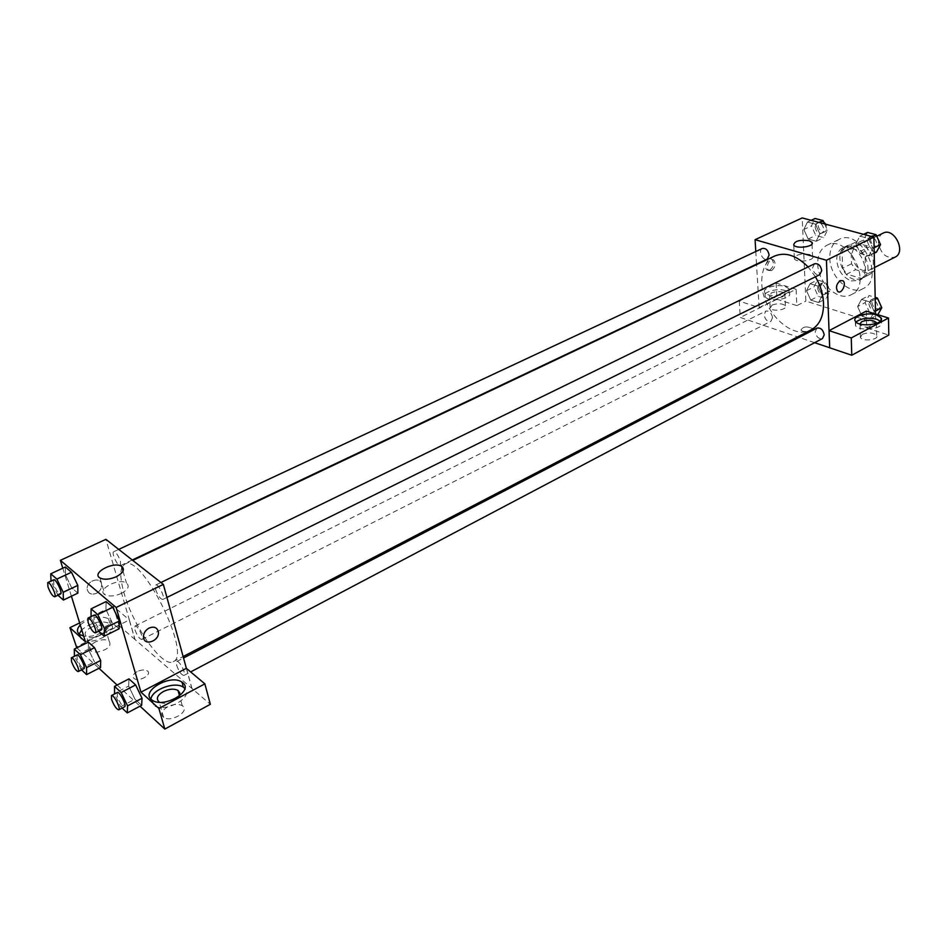 <?xml version="1.0" encoding="UTF-8"?>
<svg xmlns="http://www.w3.org/2000/svg" width="947" height="947" viewBox="0 0 947 947"><rect width="100%" height="100%" fill="white"/><g stroke="black" fill="none" stroke-linecap="round" stroke-linejoin="round"><path stroke-width="0.71" stroke-dasharray="4.74 3.55" d="M883.113 233.128C880 234.832 878.425 237.898 878.402 242.337C880.603 253.843 886.155 258.78 895.045 257.158M852.134 255.288C854.431 266.912 860.006 271.943 868.849 270.38C880.296 265.397 867.63 239.911 856.739 246.031C853.649 247.712 852.111 250.801 852.134 255.288M854.892 242.527L869.867 246.622L874.081 252.612L874.472 270.357L870.494 273.979L855.638 269.694L851.507 263.787L850.998 246.244L854.892 242.527L845.931 246.895L860.894 251.038L869.867 246.622M870.494 273.979L861.604 278.489L846.76 274.133L855.638 269.694M851.507 263.787L842.617 268.214L842.061 250.6L850.998 246.244M842.617 268.214L846.76 274.133M861.604 278.489L865.57 274.867L874.472 270.357M860.894 251.038L865.132 257.063L865.57 274.867M845.931 246.895L842.061 250.6M854.241 279.424C840.747 276.204 834.295 251.05 845.849 246.291C860.302 238.171 877.253 272.286 862.054 278.915L854.241 279.424M851.258 280.928L859.083 280.419C874.259 273.801 857.284 239.638 842.842 247.747C838.711 249.996 836.674 254.127 836.734 260.153C837.894 270.499 842.735 277.424 851.258 280.928M865.132 257.063L874.081 252.612M829.797 258.164C829.832 277.163 850.37 295.973 863.368 288.48C886.049 278.56 860.61 227.375 839.006 239.461C832.768 242.846 829.69 249.085 829.797 258.164M817.746 264.047C817.865 283.129 838.438 302.105 851.377 294.635C873.974 284.763 848.382 233.258 826.861 245.309C820.647 248.682 817.604 254.932 817.746 264.047M875.537 313.99L875.738 323.176L805.861 301.087L802.216 217.928M822.209 295.571L818.587 302.531L810.75 300.069L806.501 290.705L810.052 283.709L817.924 286.112L822.209 295.571L818.587 302.531L810.75 300.069L806.501 290.705L810.052 283.709L817.924 286.112L822.209 295.571L829.679 291.794L826.033 298.743L818.184 296.304L813.958 286.977L817.545 279.992L825.417 282.372L829.679 291.794M857.603 306.532L861.533 299.418L869.891 301.963L874.294 311.705L870.293 318.796L861.971 316.18L857.603 306.532L861.533 299.418L869.891 301.963L874.294 311.705L870.293 318.796L861.971 316.18L857.603 306.532L865.096 302.638L869.038 295.523L875.182 297.37M855.887 243.722L859.888 236.134L868.411 238.419L872.897 248.374L868.813 255.939L860.338 253.583L855.887 243.722L859.888 236.134L868.411 238.419L872.897 248.374L868.813 255.939L860.338 253.583L855.887 243.722L863.534 239.993L867.559 232.417M803.837 229.47L807.448 222.036L815.462 224.19L819.83 233.85L816.148 241.26L808.17 239.035L803.837 229.47L807.448 222.036L815.462 224.19L819.83 233.85L816.148 241.26L808.17 239.035L803.837 229.47L811.461 225.907L815.095 218.485M866.28 311.113L866.694 328.005L875.738 323.176M840.19 280.62C836.331 284.064 835.514 287.675 837.74 291.451L837.74 291.451M856.017 322.004L855.461 325.46C858.953 332.279 885.8 328.68 881.101 322.027L880.39 321.175M876.662 323.412L874.732 325.744C868.517 327.922 863.64 327.615 860.101 324.809L859.84 323.969M862.125 334.362C868.316 332.184 873.17 332.527 876.685 335.38C879.68 339.677 862.658 341.962 860.432 337.57L862.125 334.362M866.694 328.005L888.795 335.096M809.661 254.506C800.037 253.382 794.947 254.85 794.391 258.91C797.007 263.278 815.994 260.378 812.526 256.152L809.661 254.506M769.852 270.096C773.663 266.794 774.397 263.325 772.054 259.667C768.277 256.483 763.033 267.184 767.034 269.919L769.852 270.096M796.096 289.285L776.138 283.082L739.252 301.075L759.139 307.621L796.096 289.285L796.865 305.621L805.861 301.087M759.139 307.621L756.546 264.615M756.523 264.166L755.777 251.535M771.568 270.617L768.751 270.44C764.75 267.705 769.994 256.992 773.77 260.176C776.114 263.834 775.38 267.314 771.568 270.617M785.3 286.539L788.981 288.799C793.527 294.683 768.36 298.66 764.951 292.599C761.412 288.208 776.919 283.627 785.3 286.539M785.501 290.622C777.132 287.687 761.648 292.28 765.176 296.695C768.585 302.78 793.728 298.802 789.182 292.895L785.501 290.622M782.991 296.6C777.203 298.577 772.716 298.364 769.532 295.973L771.367 292.907C777.156 290.942 781.642 291.155 784.803 293.558L782.991 296.6M772.03 305.076C777.795 303.099 782.258 303.336 785.418 305.774C788.306 309.586 772.373 312.119 770.207 308.177L772.03 305.076M739.252 301.075L740.317 317.458L797.575 336.907M776.138 283.082L776.99 299.252L740.317 317.458M796.865 305.621L776.99 299.252M802.725 331.284C808.714 332.148 811.887 331.201 812.242 328.42C806.572 326.017 802.819 326.597 800.973 330.16L802.725 331.284L800.973 330.16C802.819 326.597 806.572 326.017 812.242 328.42C811.887 331.19 808.714 332.148 802.725 331.284M814.633 342.696L799.067 337.416M762.359 248.457C757.671 250.351 762.832 261.479 767.271 259.064M816.941 328.112L815.201 331.841C816.302 336.943 818.729 339.18 822.481 338.541M772.551 317.659C771.485 312.782 769.213 310.604 765.744 311.125L764.087 314.842C765.152 319.707 767.425 321.885 770.894 321.353L772.551 317.659M814.515 263.799L812.562 267.871C813.615 272.996 816.03 275.246 819.806 274.63M815.438 276.796L808.099 266.924M774.634 256.045C765.602 260.934 761.329 270.191 761.802 283.828C762.513 312.06 792.651 340.636 811.283 329.781M121.95 567.383C119.973 572.627 120.66 581.174 124.033 593.047C133.03 626.145 162.92 668.464 173.194 661.704C192.549 655.419 141.434 552.563 124.732 564.199L122.234 566.791M120.506 561.429L120.423 565.631C117.996 567.17 110.977 552.622 113.711 551.734C116.031 552.148 118.304 555.38 120.506 561.429M176.651 665.35C178.959 671.636 181.386 675.01 183.931 675.46C186.701 674.442 179.22 659.822 176.793 661.527L176.651 665.35M134.971 629.85C137.185 635.816 139.446 639.024 141.754 639.462C144.335 638.586 137.279 624.487 135.03 626.026L134.971 629.85M155.557 589.306C157.865 595.675 160.292 599.06 162.848 599.463C165.808 598.457 158.338 583.328 155.734 585.057L155.557 589.306M85.419 641.735L129.277 619.989L134.924 639.462L210.352 704.296M79.631 622.925L113.415 606.447L129.36 619.942L105.898 539.328M186.358 668.322L191.898 688.528M137.208 671.565C132.971 674.122 131.953 676.454 134.166 678.573C139.197 682.313 152.869 674.228 147.27 670.855C144.631 669.47 141.281 669.707 137.208 671.565C141.281 669.695 144.631 669.458 147.27 670.855C152.869 674.217 139.185 682.313 134.166 678.561C131.953 676.454 132.971 674.122 137.208 671.565M167.69 706.782C161.57 710.652 160.209 714.18 163.63 717.376C171.3 722.963 190.726 710.759 182.286 705.752C178.367 703.68 173.502 704.023 167.69 706.782M95.493 641.888C89.645 645.274 88.142 648.352 91.007 651.134L96.712 652.258C107.816 649.867 111.935 646.079 109.083 640.918C105.602 639.095 101.08 639.414 95.493 641.888M76.814 647.855L98.985 668.31M117.108 685.024L140.026 706.178M113.415 606.447L119.073 625.695L75.985 647.085M119.073 625.695L134.924 639.462M179.267 696.069L173.917 700.922C168.377 703.574 163.606 704.023 159.593 702.272M150.916 699.087L153.864 705.432C164.944 713.482 194.23 697.193 184.807 688.445M91.078 627.364C96.701 624.913 101.246 624.582 104.726 626.381C112.089 630.726 93.114 641.379 86.52 636.526C83.667 633.78 85.183 630.738 91.078 627.364M79.122 634.076L81.335 639.497C91.279 646.848 120.34 631.282 110.562 624.026L109.947 623.552C100.856 620.072 91.457 622.155 81.75 629.802M80.246 624.925C89.989 617.29 99.399 615.207 108.491 618.675L109.118 619.149C117.357 625.127 96.641 639.071 83.667 636.029M129.36 619.942L135.007 639.414M186.441 668.274L191.992 688.481M128.674 686.054L128.981 678.904L128.674 686.054L134.971 699.17L128.674 686.054L114.338 693.512M142.038 698.247L141.636 705.302M141.648 705.314L134.971 699.17L141.648 705.314M119.358 620.972L119.121 628.784L112.421 623.008L105.934 609.489M98.618 631.235L91.066 616.734L105.934 609.477L106.076 601.582L105.934 609.477L112.421 623.008L119.133 628.796M77.808 585.4L77.855 593.13M77.867 593.142L71.712 587.815L65.473 574.841L65.331 567.028L65.473 574.841L71.712 587.815L77.867 593.142M88.355 649.24L88.379 642.125L88.355 649.24L94.416 661.846L88.355 649.24L74.387 656.212M100.654 660.461L100.56 667.493L94.416 661.846L100.56 667.505M71.416 596.219L62.786 568.188M121.287 593.461C128.165 589.579 129.881 586.11 126.448 583.056C118.624 577.504 95.931 589.721 104.951 594.752C109.201 596.752 114.646 596.326 121.287 593.461M96.357 593.367C100.062 591.271 101.826 588.347 101.625 584.583C100.832 575.894 85.857 580.807 87.242 589.365C88.426 593.769 91.457 595.107 96.357 593.367C91.468 595.107 88.426 593.769 87.242 589.365C85.857 580.807 100.832 575.894 101.625 584.583C101.826 588.347 100.062 591.271 96.357 593.367M149.081 628.039C145.258 630.276 143.388 633.365 143.494 637.284L143.494 637.284M57.945 595.237L50.996 581.056M53.648 579.824L53.778 584.039C56.122 590.17 58.371 593.497 60.525 594.018M57.282 594.657L71.712 587.815M51.008 581.612L65.473 574.841M94.037 615.136L94.084 619.374C96.535 625.86 98.95 629.364 101.329 629.885M97.6 630.323L112.421 623.008M81.56 669.896L74.434 656.283M77.027 654.993L77.157 658.792C79.501 664.853 81.738 668.156 83.881 668.724M80.495 668.878L94.416 661.846M122.127 708.072L120.683 706.711L114.551 693.95M117.286 692.517L117.345 696.317C119.796 702.721 122.199 706.202 124.566 706.782M120.683 706.711L134.971 699.17M824.6 223.918L827.453 230.239L823.748 237.638L815.769 235.436L811.461 225.907M815.095 226.889C816.042 231.672 818.279 233.779 821.818 233.211C826.577 231.281 821.57 220.462 817.048 222.888L815.095 226.889M819.83 233.85L827.453 230.239M816.148 241.26L823.748 237.638M808.17 239.035L815.769 235.436M807.448 222.036L811.141 220.32M815.462 224.19L819.167 222.462M823.76 222.048L820.09 221.468L818.125 225.469C819.072 230.239 821.309 232.346 824.849 231.778C827.086 230.204 827.37 227.682 825.713 224.214M876.449 252.151L867.961 249.807L863.534 239.993M867.416 241.047C868.375 246.042 870.767 248.209 874.602 247.534C879.609 245.38 874.223 234.359 869.453 237.01L867.416 241.047M872.897 248.374L874.105 247.783M868.813 255.939L874.223 253.251M860.338 253.583L867.961 249.807M859.888 236.134L863.593 234.335M868.411 238.419L872.116 236.608M876.815 236.312L872.495 235.519L870.459 239.555C871.418 244.551 873.809 246.717 877.632 246.031L879.645 242.598M817.545 288.077C818.528 292.836 820.789 294.931 824.316 294.351C828.838 292.363 823.582 281.934 819.297 284.384L817.545 288.077M818.587 302.531L826.033 298.743M810.75 300.069L818.184 296.304M806.501 290.705L813.958 286.977M810.052 283.709L817.545 279.992M817.924 286.112L825.417 282.372M820.516 286.586C821.499 291.345 823.748 293.428 827.276 292.848C831.809 290.859 826.565 280.454 822.268 282.904L820.516 286.586M877.833 314.7L869.441 312.25L865.096 302.638M868.896 303.798C869.914 308.793 872.329 310.936 876.129 310.249C880.899 308.047 875.229 297.429 870.719 300.104L868.896 303.798M874.294 311.705L875.478 311.078M870.293 318.796L877.762 314.83M861.971 316.18L869.441 312.25M861.533 299.418L869.038 295.523M869.891 301.963L875.217 299.193M877.952 299.264L873.702 298.542L871.879 302.247C872.885 307.23 875.3 309.373 879.1 308.675L880.876 305.739M876.78 236.229L856.739 246.031M874.531 267.516L868.849 270.38M859.083 280.419L862.054 278.915M842.842 247.747L845.849 246.291M861.782 278.394L870.672 273.884M851.377 294.635L863.368 288.48M826.861 245.309L839.006 239.461M855.33 321.187L855.461 325.46M881.065 320.287L881.101 322.027M876.685 335.38L876.437 323.495M860.432 337.57L860.101 324.809M793.74 245.072L794.391 258.91M812.029 243.971L812.526 256.152M767.034 269.919L768.751 270.44M772.054 259.667L773.77 260.176M764.951 292.599L765.176 296.695M788.981 288.799L789.182 292.895M785.418 305.774L784.803 293.558M770.207 308.177L769.532 295.973M173.194 661.704L183.126 656.543M124.732 564.199L132.758 560.399M118.73 549.39L113.711 551.734M132.272 560.008L120.423 565.631M183.931 675.46L190.714 671.885M176.793 661.527L183.529 658.011M141.754 639.462L770.894 321.353M135.03 626.026L765.744 311.125M162.848 599.463L166.921 597.45M155.734 585.057L160.943 582.512M182.286 705.752L179.468 695.654M163.63 717.376L159.214 702.047M152.372 700.283L153.864 705.432M109.083 640.918L104.726 626.381M91.007 651.134L86.52 636.526M79.808 634.585L81.335 639.497M108.491 618.675L109.947 623.552M100.003 577.99L104.951 594.752M123.027 571.124L126.448 583.056M821.818 233.211L824.849 231.778M817.048 222.888L820.09 221.468M874.602 247.534L877.632 246.031M869.453 237.01L872.495 235.519M824.316 294.351L827.276 292.848M819.297 284.384L822.268 282.904M876.129 310.249L879.1 308.675M870.719 300.104L873.702 298.542"/><path stroke-width="1.42" d="M874.531 267.516L895.045 257.158C906.587 252.115 894.098 226.984 883.113 233.128L876.78 236.229M755.777 251.535L755.079 239.686L802.216 217.928L873.88 237.081L875.537 313.99M840.19 280.62L842.96 280.762C846.938 283.508 841.457 294.754 837.752 291.451C835.514 287.675 836.331 284.064 840.19 280.62L842.96 280.762C846.938 283.508 841.457 294.754 837.74 291.451M829.087 330.645L866.28 311.113L888.499 318.014L851.258 337.949L829.087 330.645L829.714 347.762L814.633 342.696M755.079 239.686L826.447 260.259L873.88 237.081M826.447 260.259L829.667 347.786L851.767 355.243L851.258 337.949M876.555 314.949L881.006 317.742C885.729 324.359 858.846 327.97 855.33 321.187C851.755 316.381 867.464 311.8 876.555 314.949M880.39 321.175L876.65 319.21C868.044 317.328 861.166 318.263 856.017 322.004M859.84 323.969L861.794 321.637C868.008 319.47 872.885 319.802 876.413 322.619L876.662 323.412M888.499 318.014L888.795 335.096L851.767 355.243M809.081 240.692L811.958 242.302C815.438 246.469 796.356 249.357 793.74 245.072C794.308 241.071 799.422 239.603 809.081 240.692M799.067 337.416L797.575 336.907M132.272 560.008L767.271 259.064L769.118 255.051C768.1 250.162 765.839 247.96 762.359 248.457L118.73 549.39M190.714 671.885L822.481 338.541L824.21 334.836C823.109 329.734 820.694 327.496 816.941 328.112L183.529 658.011M166.921 597.45L819.806 274.63L821.736 270.582C820.694 265.456 818.291 263.195 814.515 263.799L160.943 582.512M183.126 656.543L811.283 329.781C819.605 325.058 823.689 316.191 823.535 303.206C823.109 294.162 820.41 285.355 815.438 276.796M808.099 266.924C796.51 255.335 785.359 251.713 774.634 256.045L132.758 560.399M122.234 566.791L121.95 567.383M62.786 568.188L60.371 560.34L105.898 539.328L163.346 584.394L186.358 668.322L204.86 683.852L158.895 708.451L140.961 692.162L186.358 668.322M204.86 683.852L210.352 704.296L164.837 729.072L140.026 706.178M79.631 622.925L69.924 627.672L76.814 647.855M98.985 668.31L117.108 685.024M159.593 702.272L159.214 702.047C155.793 698.874 157.178 695.382 163.346 691.535C169.193 688.789 174.094 688.445 178.024 690.481L179.823 692.932L179.267 696.069M184.807 688.445L183.422 687.273C175.278 681.047 152.017 689.428 150.916 699.087M182.807 682.763C193.957 691.061 163.926 708.581 152.372 700.283C138.807 692.281 170.223 673.341 182.002 682.148L182.807 682.763M81.75 629.802L79.122 634.076M83.667 636.029L79.808 634.585C76.518 632.123 76.671 628.903 80.246 624.925M69.924 627.672L85.419 641.735L71.416 596.219M158.895 708.451L164.837 729.072M114.551 693.95L114.528 686.362L128.97 678.892L135.646 684.941L142.038 698.247L141.648 705.314L127.289 712.925L122.127 708.072M91.066 616.58L91.101 608.826L106.076 601.57L112.788 607.264L119.369 620.972L119.133 628.796L104.241 636.206L98.618 631.235M50.996 581.056L50.759 573.787L65.319 567.016L71.487 572.248L77.808 585.4L77.867 593.142L63.39 600.055L57.945 595.237M74.434 656.283L74.304 649.097L88.367 642.113L94.522 647.689L100.666 660.461L100.56 667.505L86.579 674.607L81.56 669.896M60.371 560.34L116.126 607.477L140.961 692.162M116.422 576.676C109.734 579.528 104.253 579.966 100.003 577.99C90.959 573.053 113.829 560.92 121.666 566.389C125.111 569.396 123.359 572.828 116.422 576.676M116.126 607.477L163.346 584.394M149.081 628.05C154.089 626.156 157.19 627.447 158.374 631.933C159.854 640.87 144.157 646.6 143.494 637.284C143.388 633.365 145.258 630.288 149.081 628.05C154.089 626.145 157.19 627.447 158.362 631.933L158.362 631.933C159.854 640.87 144.145 646.6 143.494 637.284M50.759 573.787L56.867 579.091L63.212 592.313L63.39 600.055M54.677 596.788L60.525 594.018C62.999 593.284 55.778 578.38 53.648 579.824L47.776 582.559L47.942 586.773C50.298 592.917 52.535 596.255 54.677 596.788C57.128 596.065 49.895 581.138 47.776 582.559M63.212 592.313L77.808 585.4L71.487 572.248L65.319 567.016M56.867 579.091L71.487 572.248M91.101 608.826L97.754 614.603L104.359 628.394L104.241 636.206M95.316 632.856L101.329 629.885C104.004 629.033 96.357 613.549 94.037 615.136L88.012 618.083L88.083 622.309C90.545 628.808 92.948 632.324 95.316 632.856C97.967 632.016 90.296 616.497 88.012 618.083M104.359 628.394L119.358 620.972L112.788 607.264L106.076 601.57M97.754 614.603L112.788 607.264M74.304 649.097L80.4 654.744L86.579 667.588L86.579 674.607M78.234 671.577L83.881 668.724C86.213 667.978 79.015 653.56 77.027 654.993L71.368 657.81L71.522 661.61C73.866 667.682 76.103 671.009 78.234 671.577C80.542 670.843 73.333 656.401 71.368 657.81M86.579 667.588L100.654 660.461L94.522 647.689L88.367 642.113M80.4 654.744L94.522 647.689M114.528 686.362L121.157 692.506L127.585 705.87L127.289 712.925M118.766 709.836L124.566 706.782C127.076 705.917 119.44 690.943 117.286 692.517L111.474 695.548L111.557 699.348C114.019 705.752 116.422 709.244 118.766 709.836C121.252 708.983 113.604 693.985 111.474 695.548M127.585 705.87L142.038 698.247L135.646 684.941L128.97 678.892M121.157 692.506L135.646 684.941M811.141 220.32L815.095 218.485L823.109 220.615L824.6 223.918M819.167 222.462L823.109 220.615M825.713 224.214L823.76 222.048M863.593 234.335L867.559 232.417L876.082 234.678L880.544 244.598L876.449 252.151L874.223 253.251M874.105 247.783L880.544 244.598M872.116 236.608L876.082 234.678M879.645 242.598L876.815 236.312M875.182 297.37L877.407 298.045L881.787 307.751L877.833 314.7M875.478 311.078L881.787 307.751M875.217 299.193L877.407 298.045M880.876 305.739L877.952 299.264M881.006 317.742L881.065 320.287M876.437 323.495L876.413 322.619M811.958 242.302L812.029 243.971M179.468 695.654L178.024 690.481M182.002 682.148L183.422 687.273M121.666 566.389L123.027 571.124"/></g></svg>
